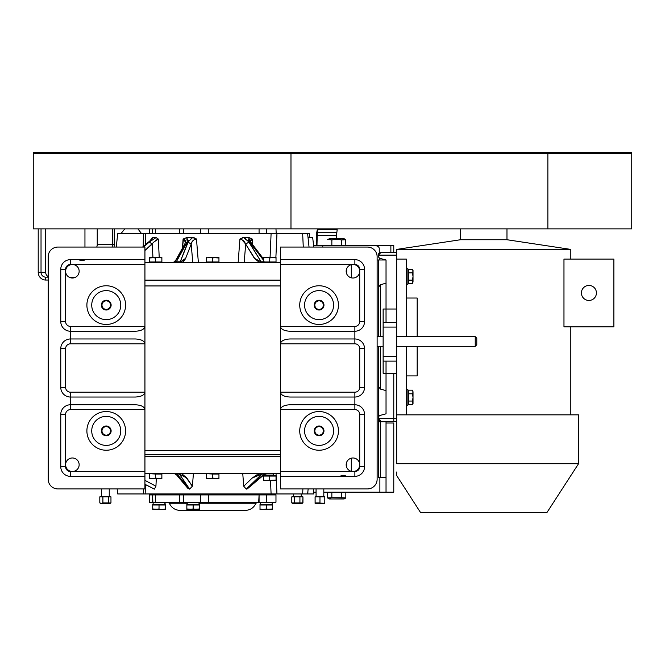 <?xml version="1.0" encoding="UTF-8"?>
<svg xmlns="http://www.w3.org/2000/svg" width="665" height="665" viewBox="0 0 665 665"><rect width="100%" height="100%" fill="white"/><g stroke="black" fill="none" stroke-linecap="round" stroke-linejoin="round"><path stroke-width="1" d="M367.454 247.064A9.676 9.676 0 0 1 377.13 256.74L377.13 479.265A9.676 9.676 0 0 1 367.454 488.933L280.389 488.933L280.389 392.192C280.996 395.11 284.179 396.722 289.94 397.03L354.877 397.03A9.676 9.676 0 0 0 364.553 387.354L364.553 348.651A9.676 9.676 0 0 0 354.877 338.975L354.877 326.399A4.838 4.838 0 0 0 359.715 321.561L364.553 321.561A9.676 9.676 0 0 1 354.877 331.237L289.94 331.237L354.877 331.237L354.877 343.813L280.389 343.813L280.389 326.399C280.996 329.316 284.179 330.929 289.94 331.237C284.179 330.929 280.996 329.316 280.389 326.399L354.877 326.399L354.877 331.237A9.676 9.676 0 0 0 364.553 321.561L364.553 269.317A9.676 9.676 0 0 0 354.877 259.641A9.676 9.676 0 0 1 364.553 269.317A9.676 9.676 0 0 0 354.877 259.641L354.877 264.479L280.389 264.479L352.949 264.479A6.775 6.775 0 0 0 346.174 271.254A6.775 6.775 0 0 0 352.949 278.028A6.775 6.775 0 0 0 359.715 271.254L359.715 321.561A4.838 4.838 0 0 1 354.877 326.399L280.389 326.399L280.389 247.064L367.454 247.064A9.676 9.676 0 0 1 377.13 256.74L377.13 479.265A9.676 9.676 0 0 1 367.454 488.933L280.389 488.933L280.389 476.356L354.877 476.356A9.676 9.676 0 0 0 364.553 466.689A9.676 9.676 0 0 1 354.877 476.356A9.676 9.676 0 0 0 364.553 466.689A9.676 9.676 0 0 1 354.877 476.356L354.877 471.518A4.838 4.838 0 0 0 359.715 466.689L364.553 466.689L364.553 414.445A9.676 9.676 0 0 0 354.877 404.769L289.94 404.769C284.179 405.076 280.996 406.689 280.389 409.607L280.389 247.064L362.625 247.064M153.233 262.725L153.191 261.968L153.233 262.725M155.527 240.422L158.32 239.043L156.076 237.571L149.317 242.018L152.243 244.113L152.942 257.422L152.243 244.113L144.937 250.506L153.715 242.226M315.775 245.476L322.749 245.476L322.749 247.064L322.749 245.476L393.771 245.476L393.771 252.251L393.771 245.476L390.87 245.476L390.87 252.251L390.87 245.476L393.771 245.476L393.771 252.251L381.136 252.251L396.673 252.251L396.673 327.097L396.673 322.425L383.131 322.425L396.673 322.425L396.673 309.017L383.131 309.017L383.131 327.097L396.673 327.097L396.673 361.12L386.033 361.12L386.033 373.248L383.131 373.248L383.131 361.12L386.033 361.12L386.033 413.821L380.447 415.317A2.901 2.901 0 0 0 378.294 418.119A2.901 2.901 0 0 1 380.447 415.317L386.033 413.821L380.447 415.317L386.033 413.821L386.033 373.248L393.771 373.248L393.771 418.717L396.673 418.717L396.673 421.618L393.771 421.618L396.673 421.618L396.673 418.717L393.771 418.717L393.771 421.618M380.447 258.494L386.033 259.99L377.13 259.99L386.033 259.99L386.033 309.017L386.033 259.99L380.447 258.494A2.901 2.901 0 0 1 378.294 255.693A2.901 2.901 0 0 0 380.447 258.494L386.033 259.99L379.266 259.99L379.266 257.854M378.294 259.99L378.294 336.648L378.294 259.99M386.033 373.248L383.131 373.248L386.033 373.273L386.033 390.596L380.447 389.1L380.447 346.324L380.447 389.1L378.294 386.299L378.294 346.324L378.294 417.753A3.001 3.001 0 0 1 378.684 416.672A3.001 3.001 0 0 0 378.294 418.659A3.001 3.001 0 0 1 378.684 416.672M184.438 493.954L183.474 494.918L183.474 502.175L183.956 502.657L208.286 502.175L208.32 502.657L199.982 502.657L200.34 502.175L152.883 502.657L152.559 502.175L179.434 502.175L179.434 494.918L155.585 494.918L179.434 494.918L179.999 493.954M314.828 305.119A4.256 4.256 0 0 1 321.212 301.428A4.256 4.256 0 0 1 321.212 308.801A4.256 4.256 0 0 1 314.828 305.119A4.256 4.256 0 0 0 321.212 308.801A4.256 4.256 0 0 0 321.212 301.428A4.256 4.256 0 0 0 314.828 305.119M72.377 471.518A6.775 6.775 0 0 0 79.152 464.752A6.775 6.775 0 0 0 72.377 457.977A6.775 6.775 0 0 0 65.602 464.752A6.775 6.775 0 0 0 72.377 471.518L144.937 471.518L144.937 409.607L70.44 409.607L144.937 409.607C144.33 406.689 141.146 405.076 135.386 404.769L70.44 404.769L70.44 409.607A4.838 4.838 0 0 0 65.602 414.445L60.764 414.445L65.602 414.445L65.602 466.689L60.764 466.689A9.676 9.676 0 0 0 70.44 476.356L70.44 471.518L72.377 471.518A6.775 6.775 0 0 1 65.602 464.752A6.775 6.775 0 0 1 72.377 457.977A6.775 6.775 0 0 1 79.152 464.752A6.775 6.775 0 0 1 72.377 471.518A6.775 6.775 0 0 0 78.246 461.36A6.775 6.775 0 0 0 66.517 461.36A6.775 6.775 0 0 0 72.377 471.518L144.937 471.518L144.937 488.933L57.863 488.933A9.676 9.676 0 0 1 48.188 479.265L48.188 256.74A9.676 9.676 0 0 1 57.863 247.064L144.937 247.064L144.937 259.641L70.44 259.641A9.676 9.676 0 0 0 60.764 269.317A9.676 9.676 0 0 1 70.44 259.641L70.44 264.479A4.838 4.838 0 0 0 65.602 269.317L60.764 269.317L60.764 321.561L65.602 321.561L65.602 271.254A6.775 6.775 0 0 0 72.377 278.028A6.775 6.775 0 0 0 79.152 271.254A6.775 6.775 0 0 0 72.377 264.479L144.937 264.479L144.937 326.399L70.44 326.399A4.838 4.838 0 0 1 65.602 321.561A4.838 4.838 0 0 0 70.44 326.399L70.44 331.237A9.676 9.676 0 0 1 60.764 321.561A9.676 9.676 0 0 0 70.44 331.237L70.44 326.399L144.937 326.399C144.33 329.316 141.146 330.929 135.386 331.237C141.146 330.929 144.33 329.316 144.937 326.399L144.937 392.192L70.44 392.192A4.838 4.838 0 0 1 65.602 387.354L65.602 348.651A4.838 4.838 0 0 1 70.44 343.813L144.937 343.813L144.937 392.192C144.33 395.11 141.146 396.722 135.386 397.03C141.146 396.722 144.33 395.11 144.937 392.192L144.937 409.607C144.33 406.689 141.146 405.076 135.386 404.769L70.44 404.769L70.44 397.03A9.676 9.676 0 0 1 60.764 387.354L65.602 387.354A4.838 4.838 0 0 0 70.44 392.192L70.44 397.03L135.386 397.03L70.44 397.03L70.44 392.192L144.937 392.192L144.937 488.933L57.863 488.933A9.676 9.676 0 0 1 48.188 479.265L48.188 256.74A9.676 9.676 0 0 1 57.863 247.064L144.937 247.064L144.937 343.813L70.44 343.813A4.838 4.838 0 0 0 65.602 348.651L60.764 348.651L60.764 387.354A9.676 9.676 0 0 0 70.44 397.03A9.676 9.676 0 0 1 60.764 387.354L65.602 387.354L65.602 348.651L60.764 348.651A9.676 9.676 0 0 1 70.44 338.975A9.676 9.676 0 0 0 60.764 348.651L60.764 387.354M165.311 508.983L162.169 509.548L165.311 509.548L165.311 505.001L165.311 509.548L165.311 508.983L165.311 509.548L165.311 508.983L165.311 509.548L165.311 508.983L162.169 509.548L152.734 508.983L152.734 509.548L165.311 509.548M386.033 492.183L386.033 421.56L381.195 421.56L378.294 418.659A2.901 2.901 0 0 0 378.327 419.125A2.901 2.901 0 0 1 378.294 418.659L378.294 421.751L386.033 421.751L378.294 421.751L378.294 477.67L378.294 418.659L381.195 421.56A2.901 2.901 0 0 1 381.045 421.552A2.901 2.901 0 0 0 381.195 421.56L393.771 421.56L381.195 421.56L386.033 421.56L386.033 492.183L393.771 492.183L393.771 423.007L386.033 423.007L393.771 423.007L393.771 492.183L323.813 492.183L386.033 492.183M38.213 228.868L38.213 272.309L41.031 272.309L38.213 272.309A7.739 7.514 -90 0 0 45.727 280.048L45.727 277.147L48.188 277.147L45.727 277.147A4.838 4.697 90 0 1 41.031 272.309L45.686 272.309A4.838 4.697 -90 0 0 48.188 276.59A4.838 4.697 -90 0 1 45.686 272.309L45.686 228.868L45.686 272.309L41.031 272.309L41.031 228.868L41.031 272.309A4.838 4.697 90 0 0 45.727 277.147L45.727 280.048L48.188 280.048L45.727 280.048A7.739 7.514 90 0 1 38.213 272.309L38.213 228.868M272.101 502.482L272.592 504.419L260.015 504.419L260.015 508.983L263.157 509.548L260.015 509.548L260.015 505.001L266.299 505.001L266.299 508.983L263.157 509.548L272.592 509.548L272.592 508.983L263.157 509.548L266.299 508.983L269.441 509.548L266.299 508.983L266.299 505.001L272.592 505.001L272.592 509.548L272.592 504.419L260.397 504.419L260.397 502.657M280.389 456.223L144.937 456.223L280.389 456.223M144.937 473.638L280.389 473.638L144.937 473.638M319.084 300.231A4.888 4.888 0 0 1 323.315 307.562A4.888 4.888 0 0 1 314.853 307.562A4.888 4.888 0 0 1 319.084 300.231A4.888 4.888 0 0 1 323.315 307.562A4.888 4.888 0 0 1 314.853 307.562A4.888 4.888 0 0 1 319.084 300.231M412.466 401.062L413.023 402.882L413.023 397.429L412.466 401.062L413.023 397.429L413.023 403.722L412.466 401.062L408.476 401.062L412.466 401.062M183.474 228.868L183.474 233.698L183.474 228.868M179.434 233.698L179.434 228.868L179.434 233.698M345.833 492.183L345.833 497.952L341.527 497.719L341.527 492.183L341.527 497.719L331.852 497.719L331.852 492.183L331.852 497.719L345.833 497.952L345.833 492.183M413.023 271.054L412.466 269.234L408.476 269.234L408.476 272.866L412.466 272.866L413.023 271.054L412.466 272.866L413.023 276.499L413.023 270.206L413.023 271.054L412.466 269.234L413.023 271.054L413.023 276.499L412.466 272.866L408.476 272.866L408.476 280.131L412.466 280.131L413.023 281.943L413.023 276.499L412.466 280.131L408.476 280.131L408.476 283.756L412.466 283.756L413.023 281.943L412.466 280.131L413.023 276.499L412.608 283.498M152.559 233.698L152.559 228.868L152.559 233.698M206.374 261.968L206.374 257.978L206.374 261.968L212.659 261.968L212.659 257.978L209.517 257.422L218.951 257.422L218.951 257.978L218.951 257.422L218.951 257.978L218.951 257.422L218.951 257.978L218.951 257.422L215.809 257.422L218.951 257.978L218.951 257.422L218.951 261.968L218.951 257.422L218.951 257.978L209.517 257.422L212.659 257.978L215.809 257.422L212.659 257.978L212.659 261.968L218.951 261.968M144.937 484.278L154.43 489.116L155.934 486.215L144.937 480.354L155.934 486.215L154.43 489.116L144.937 484.361M408.476 391.145L407.894 391.145L407.894 403.722L408.476 403.722M346.689 467.345L346.689 462.15L346.689 467.345M161.869 473.455L161.869 478.584L158.727 478.584L161.869 478.027L161.869 474.037L155.577 474.037L155.577 478.027L158.727 478.584L149.292 478.584L149.292 474.037L149.292 478.584L149.292 478.027L152.435 478.584L161.869 478.584L152.435 478.584L149.292 478.027M164.829 502.482L165.311 504.419L152.734 504.419L152.734 508.983L155.876 509.548L159.026 508.983L152.734 509.548L152.734 505.001L159.026 505.001L159.026 508.983L159.026 505.001L165.311 505.001L165.311 504.419L153.125 504.419L153.125 502.657M186.848 509.548L186.848 505.001L186.848 509.548L186.848 508.983L196.283 509.548L193.141 508.983L186.848 509.548L189.999 509.548L186.848 508.983M266.599 261.968L269.741 261.968L269.741 257.978L266.599 257.422L263.456 257.978L263.456 261.968L266.599 261.968M547.869 153.407L631.75 153.407L547.869 153.407L547.869 152.435L547.869 228.868L547.869 153.407L290.979 153.407L290.979 152.435L631.75 152.435L631.75 228.868L290.979 228.868L290.979 153.407L547.869 153.407L33.25 153.407L290.979 153.407L290.979 152.435L547.869 152.435L33.25 152.435L33.25 228.868L547.869 228.868M324.794 502.915L324.794 496.855L324.794 502.915L323.498 503.247L324.794 502.915M272.891 261.968L276.033 261.968L276.033 257.978L272.891 257.422L269.741 257.978L269.741 261.968L272.891 261.968M106.242 310.006A4.888 4.888 0 0 1 102.003 302.675A4.888 4.888 0 0 1 110.473 302.675A4.888 4.888 0 0 1 106.242 310.006A4.888 4.888 0 0 1 102.003 302.675A4.888 4.888 0 0 1 110.473 302.675A4.888 4.888 0 0 1 106.242 310.006M319.084 285.767A19.352 19.352 0 0 1 338.435 305.119A19.352 19.352 0 0 1 319.084 324.462A19.352 19.352 0 0 1 299.732 305.119A19.352 19.352 0 0 1 319.084 285.767A19.352 19.352 0 0 0 299.732 305.119A19.352 19.352 0 0 0 319.084 324.462A19.352 19.352 0 0 0 338.435 305.119A19.352 19.352 0 0 0 319.084 285.767M319.084 290.605A14.514 14.514 0 0 0 304.57 305.119A14.514 14.514 0 0 0 319.084 319.632A14.514 14.514 0 0 0 333.597 305.119A14.514 14.514 0 0 0 319.084 290.605A14.514 14.514 0 0 0 304.57 305.119A14.514 14.514 0 0 0 319.084 319.632A14.514 14.514 0 0 0 333.597 305.119A14.514 14.514 0 0 0 319.084 290.605M314.828 430.887A4.256 4.256 0 0 0 321.212 434.577A4.256 4.256 0 0 0 321.212 427.204A4.256 4.256 0 0 0 314.828 430.887M280.389 262.725L144.937 262.725L280.389 262.725M263.456 261.968L263.456 257.978L266.599 257.422L263.456 257.422L263.456 257.978L263.456 257.422L276.033 257.422L266.599 257.422L269.741 257.978L272.891 257.422M412.998 391.61L413.023 397.429L413.023 391.984L412.466 390.172L408.476 390.172L412.466 390.172M291.794 502.915L291.794 496.855L291.794 502.915L294.346 502.915L291.794 502.915L293.016 503.629L301.727 503.629L302.949 502.915L294.346 502.915L294.346 496.855L291.794 496.855M243.29 510.396L180.074 510.396L243.29 510.396M243.365 510.396L245.235 510.396M460.529 228.868L460.529 239.732L506.971 239.732L460.529 239.732L396.673 249.408L570.819 249.408L396.673 249.408L396.673 252.251L380.995 252.259M106.242 445.4A14.514 14.514 0 0 0 120.756 430.887A14.514 14.514 0 0 0 106.242 416.373A14.514 14.514 0 0 0 91.728 430.887A14.514 14.514 0 0 0 106.242 445.4A14.514 14.514 0 0 0 120.756 430.887A14.514 14.514 0 0 0 106.242 416.373A14.514 14.514 0 0 0 91.728 430.887A14.514 14.514 0 0 0 106.242 445.4M106.242 435.775A4.888 4.888 0 0 1 102.003 428.443A4.888 4.888 0 0 1 110.473 428.443A4.888 4.888 0 0 1 106.242 435.775A4.888 4.888 0 0 1 102.003 428.443A4.888 4.888 0 0 1 110.473 428.443A4.888 4.888 0 0 1 106.242 435.775M69.035 277.147L75.719 277.147L69.035 277.147M153.698 488.733L154.114 489.033M151.603 239.483L142.543 247.064M208.361 493.954L208.286 502.175L259.076 502.175L259.076 494.918L266.623 494.918L266.623 502.175L259.076 502.175L266.623 502.175L266.607 502.657L258.677 502.657L259.076 502.175L208.286 502.175L208.32 502.657L258.677 502.657L259.076 494.918L258.286 493.954L259.076 494.918L208.286 494.918L275.975 494.918L266.623 494.918L266.623 502.175L275.975 502.175L266.623 502.175L266.607 502.657L275.493 502.657L275.975 502.175L275.975 494.918L275.011 493.954M413.023 397.429L412.466 393.805L408.476 393.805L408.476 404.694L412.466 404.694L408.476 404.694M581.418 292.941A7.498 7.498 0 0 0 592.673 299.441A7.498 7.498 0 0 0 592.673 286.449A7.498 7.498 0 0 0 581.418 292.941A7.498 7.498 0 0 0 592.673 299.441A7.498 7.498 0 0 0 592.673 286.449A7.498 7.498 0 0 0 581.418 292.941M396.673 475.55L420.571 512.565L546.921 512.565L578.558 463.705L562.956 463.705L578.558 463.705L578.558 414.844L396.673 414.844L406.348 414.844L406.348 346.324L406.348 414.844L570.819 414.844L570.819 326.806M191.129 238.369L192.65 237.571L186.732 237.571L183.099 239.051L182.434 248.17L183.432 239.051M183.698 239.076L184.662 239.483M185.41 240.605L185.577 242.218M266.623 228.868L266.623 233.698L266.623 228.868M259.076 233.698L259.076 228.868L259.076 233.698M307.621 233.698L309.042 247.064L307.621 233.698L308.103 233.698L276.956 233.698L275.859 257.929L276.956 233.698L309.375 233.698L309.375 237.571M280.389 343.813C280.996 340.896 284.179 339.283 289.94 338.975C284.179 339.283 280.996 340.896 280.389 343.813L354.877 343.813A4.838 4.838 0 0 1 359.715 348.651L364.553 348.651L359.715 348.651L359.715 387.354L359.715 348.651A4.838 4.838 0 0 0 354.877 343.813L354.877 338.975L289.94 338.975L354.877 338.975A9.676 9.676 0 0 1 364.553 348.651L364.553 387.354A9.676 9.676 0 0 1 354.877 397.03L354.877 409.607L280.389 409.607C280.996 406.689 284.179 405.076 289.94 404.769L354.877 404.769L354.877 397.03A9.676 9.676 0 0 0 364.553 387.354L359.715 387.354A4.838 4.838 0 0 1 354.877 392.192L280.389 392.192L280.389 343.813M152.701 478.584L156.233 478.226M185.294 242.983L185.577 242.201L183.099 239.051L186.732 237.571L187.264 242.002L176.308 261.802L180.248 261.802L188.868 240.348M313.714 493.954L307.621 493.954L308.153 488.933L307.621 493.954L313.714 493.954L313.922 492.183L313.714 493.954M272.442 502.657L179.716 502.657L179.434 502.175L200.34 502.175L200.34 494.918L183.474 494.918L183.474 502.175L179.434 502.175L179.434 494.918L200.34 494.918L199.625 493.954M218.951 473.455L218.951 478.584L218.951 478.027L218.951 478.584L218.951 478.027L218.951 478.584L218.951 478.027L218.951 478.584L218.951 478.027L218.951 478.584L218.951 478.027L215.809 478.584L206.374 478.584L206.374 478.027L206.374 478.584L206.374 478.027L206.374 478.584L215.809 478.584L212.659 478.027L209.517 478.584L206.374 478.027L206.374 478.584L206.374 474.037L206.374 478.584L206.374 478.027L209.517 478.584L212.659 478.027L212.659 474.037L206.374 473.638M161.869 257.978L161.869 261.968L161.869 257.422L161.869 257.978L158.727 257.422L149.292 257.978L149.292 261.968L155.577 261.968L155.577 257.978L149.292 257.422L149.292 257.978L152.435 257.422L161.196 257.779M208.286 228.868L208.286 233.698L208.286 228.868M336.523 232.742L336.216 235.643L316.972 235.643L317.28 232.742L316.972 245.476L316.972 235.643L336.216 235.643L336.216 238.71L336.523 232.742M378.601 477.67L386.033 477.67L380.447 477.67L380.447 421.751L380.447 477.67M379.881 477.67L379.881 492.183L379.881 477.67M198.943 502.482L199.425 504.419L186.848 504.419L186.848 505.001L193.141 505.001L193.141 508.983L193.141 505.001L199.425 505.001L199.425 509.548L199.425 508.983L199.425 509.548L199.425 508.983L199.425 509.548L199.425 508.983L199.425 509.548L199.425 508.983L199.425 509.548L199.425 508.983L189.999 509.548L193.141 508.983L199.425 509.548L196.283 509.548L199.425 508.983L199.425 504.419L187.239 504.419L187.239 502.657L172.626 502.657M151.529 239.151L151.179 239.699L151.437 238.619M151.745 238.203L152.917 237.571L156.076 237.571L158.32 239.043L159.226 257.422L158.32 239.043L153.873 242.052M159.45 261.968L159.492 262.725L159.45 261.968M187.854 240.281L186.732 237.571L192.65 237.571L196.483 239.051L198.386 262.725L196.483 239.051C193.482 239.591 191.72 241.27 191.188 244.097L187.896 242.002L192.65 237.571L194.438 237.879M240.78 238.411L239.924 239.051L238.137 262.725L239.924 239.051L243.523 237.571L248.968 237.571L252.259 239.051L252.634 244.637L252.259 239.051L250.422 241.362L250.447 240.58M269.857 262.725L269.89 261.968L269.857 262.725M270.081 257.422L271.087 233.698L143.407 233.698L276.956 233.698L271.087 233.698L270.081 257.422M195.618 238.436L196.483 239.051L194.97 239.284M275.667 261.968L275.634 262.725L275.667 261.968M101.986 430.887A4.256 4.256 0 0 0 108.37 434.577A4.256 4.256 0 0 0 108.37 427.204A4.256 4.256 0 0 0 101.986 430.887M264.105 474.062L261.852 474.062L246.707 488.733L264.105 474.062L264.005 474.777L264.105 474.062L246.707 488.733L264.105 474.062L261.852 474.062L246.283 489.116L261.852 474.062L252.168 478.052L243.739 486.215L246.283 489.116L243.739 486.215L242.758 473.638L243.739 486.215L252.168 478.052L259.882 473.638L262.825 473.638L252.168 478.052L257.089 474.685M269.741 480.055L266.599 480.62L276.033 480.055L276.033 476.074L269.741 476.074L269.741 480.055L269.741 476.074L263.456 476.074L263.456 480.62L266.599 480.62L263.456 480.055L266.599 480.62L263.456 480.62L263.456 475.492L276.033 475.492L276.033 480.62L266.599 480.62L269.741 480.055M562.956 463.705L396.673 463.705C396.673 479.274 396.673 479.274 396.673 463.705C396.673 479.274 396.673 479.274 396.673 463.705L396.673 421.618L396.673 463.705L562.956 463.705M396.673 475.392L396.673 474.802M396.673 473.987L396.673 472.034M307.928 491.053L307.795 493.954L307.928 491.053M386.033 290.946L386.033 322.425M315.085 496.855L315.102 503.347L315.119 496.855L315.102 503.347L324.778 503.347M145.419 484.61L145.169 493.954L276.956 493.954L276.041 473.638L276.956 493.954L302.658 493.954L302.891 488.933L302.658 493.954L307.621 493.954L271.087 493.954L270.53 480.62L271.087 493.954L146.583 493.954M412.657 393.439L413.023 391.984M106.242 285.767A19.352 19.352 0 0 1 125.585 305.119A19.352 19.352 0 0 1 106.242 324.462A19.352 19.352 0 0 1 86.891 305.119A19.352 19.352 0 0 1 106.242 285.767A19.352 19.352 0 0 0 86.891 305.119A19.352 19.352 0 0 0 106.242 324.462A19.352 19.352 0 0 0 125.585 305.119A19.352 19.352 0 0 0 106.242 285.767M106.242 319.632A14.514 14.514 0 0 0 120.756 305.119A14.514 14.514 0 0 0 106.242 290.605A14.514 14.514 0 0 0 91.728 305.119A14.514 14.514 0 0 0 106.242 319.632A14.514 14.514 0 0 0 120.756 305.119A14.514 14.514 0 0 0 106.242 290.605A14.514 14.514 0 0 0 91.728 305.119A14.514 14.514 0 0 0 106.242 319.632A14.514 14.514 0 0 0 120.756 305.119A14.514 14.514 0 0 0 106.242 290.605M393.771 418.717L393.771 373.248L396.673 373.248L396.673 418.717L396.673 361.12L396.673 373.248L393.771 373.248L393.771 382.857M293.714 503.629L298.286 503.629L293.714 503.629M218.951 257.422L218.951 257.978M378.343 419.216A2.901 2.901 0 0 0 378.975 420.529A2.901 2.901 0 0 1 378.343 419.216M379.175 420.737A2.901 2.901 0 0 0 380.048 421.327A2.901 2.901 0 0 1 379.175 420.737M149.002 493.954L149.509 493.954M149.8 493.954L150.315 493.954L149.351 494.918L152.559 494.918L149.351 494.918L149.351 502.175L152.559 502.175L149.351 502.175L149.833 502.657L152.883 502.657L152.559 494.918L155.585 494.918L152.559 494.918L153.208 493.954L152.559 494.918L152.559 502.175L179.434 502.175L152.559 502.175M299.923 502.915L302.949 502.915L302.949 496.855L299.923 496.855L299.923 502.915L299.923 496.855L294.346 496.855L294.346 502.915L299.923 502.915M263.456 258.826L251.071 242.592L249.624 242.002L248.968 237.571L252.259 239.051M248.652 240.323L248.968 237.571L242.16 237.771M273.614 473.638L273.614 475.101L265.875 475.101L265.875 473.638M383.131 327.097L383.131 356.457L383.131 327.097L396.673 327.097L396.673 356.457L383.131 356.457L383.131 361.12L383.131 356.457L396.673 356.457L396.673 361.12L383.131 361.12L383.131 373.248L383.131 361.12M313.564 247.064L313.564 245.476L374.146 245.476C377.23 245.659 378.934 246.632 379.266 248.378L379.266 252.991M322.359 503.347L321.752 503.322M321.361 503.272L320.663 503.139M240.289 239.051L241.977 239.541M243.556 240.713L244.944 242.517M260.738 262.725L262.484 262.725L261.112 261.802L249.043 242.002L245.684 244.097L244.171 262.725L245.684 244.097L254.371 258.311L259.699 262.725L254.371 258.311L261.112 261.802L256.707 259.973M151.354 239.051L148.985 242.018L152.917 237.571L156.076 237.571L149.317 242.018L143.557 247.064L149.317 242.018L152.243 244.113M345.684 498.035L344.096 498.958L329.291 498.958L327.546 497.952L331.852 497.719L327.546 497.952L327.546 492.183L327.704 498.035M346.689 273.855L346.689 268.66L346.689 273.855M293.498 493.954L293.498 496.464L301.245 496.464L301.245 493.954M122.252 233.698L131.628 233.698L122.252 233.698M406.348 375.908L417.171 375.908L406.348 375.908M417.171 298.028L417.171 336.648L417.171 298.028L406.348 298.028M417.171 346.324L417.171 375.908L417.171 346.324M406.348 259.084L406.348 336.648L406.348 259.084L396.673 259.084M271.927 233.698L272.384 233.698M273.39 233.698L274.82 233.698M275.534 233.698L276.224 233.698L275.975 228.868M274.579 493.954L272.692 493.954M271.087 493.954L271.702 493.954M266.59 493.954L266.623 494.918L266.59 493.954M70.44 338.975L70.44 331.237L70.44 338.975L135.386 338.975C141.146 339.283 144.33 340.896 144.937 343.813C144.33 340.896 141.146 339.283 135.386 338.975L70.44 338.975L70.44 343.813L70.44 338.975A9.676 9.676 0 0 0 60.764 348.651M180.049 478.052C177.422 476.439 176.4 475.109 176.981 474.062L179.417 474.062L189.616 489.116L192.368 486.215L186.848 478.052L179.417 474.062L186.848 478.052L185.045 476.107L192.368 486.215L193.424 473.638L192.368 486.215L189.616 489.116L187.688 488.16L176.923 475.359L176.981 474.062L189.326 488.733L179.417 474.062L176.275 473.638L189.326 488.733L187.289 487.553M315.119 502.915L319.973 502.915L319.973 496.855L315.119 496.855L315.119 502.915L323.498 503.247L315.119 502.915M110.964 502.915L110.964 496.855L110.964 502.915L101.354 503.347L99.808 502.915L99.808 496.855L99.808 502.915L101.03 503.629L109.742 503.629L110.789 503.023M272.185 502.657L272.16 503.447M149.292 257.978L149.292 261.968M254.861 258.693L245.684 244.097L249.043 242.002L243.523 237.571L245.435 238.552M174.139 262.185L173.058 262.725L175.277 262.725L176.308 261.802L175.577 261.561M175.46 261.121L175.901 259.99M175.743 260.256L173.141 262.725M319.084 411.535A19.352 19.352 0 0 1 338.435 430.887A19.352 19.352 0 0 1 319.084 450.238A19.352 19.352 0 0 1 299.732 430.887A19.352 19.352 0 0 1 319.084 411.535A19.352 19.352 0 0 0 299.732 430.887A19.352 19.352 0 0 0 319.084 450.238A19.352 19.352 0 0 0 338.435 430.887A19.352 19.352 0 0 0 319.084 411.535M319.084 416.373A14.514 14.514 0 0 0 304.57 430.887A14.514 14.514 0 0 0 319.084 445.4A14.514 14.514 0 0 0 333.597 430.887A14.514 14.514 0 0 0 319.084 416.373A14.514 14.514 0 0 0 304.57 430.887A14.514 14.514 0 0 0 319.084 445.4A14.514 14.514 0 0 0 333.597 430.887A14.514 14.514 0 0 0 319.084 416.373M408.476 270.206L407.894 270.206L407.894 282.783L408.476 282.783M200.34 233.698L200.34 228.868L200.34 233.698M364.553 414.445L364.553 466.689L359.715 466.689L359.715 464.752A6.775 6.775 0 0 1 352.949 471.518A6.775 6.775 0 0 1 346.174 464.752A6.775 6.775 0 0 1 352.949 457.977A6.775 6.775 0 0 0 347.08 468.135A6.775 6.775 0 0 0 358.809 468.135A6.775 6.775 0 0 0 352.949 457.977A6.775 6.775 0 0 1 359.715 464.752A6.775 6.775 0 0 0 352.949 457.977A6.775 6.775 0 0 0 346.174 464.752A6.775 6.775 0 0 0 352.949 471.518L354.877 471.518L354.877 476.356L280.389 476.356L280.389 471.518L352.949 471.518L280.389 471.518L280.389 409.607L354.877 409.607A4.838 4.838 0 0 1 359.715 414.445L359.715 464.752L359.715 414.445L364.553 414.445L359.715 414.445A4.838 4.838 0 0 0 354.877 409.607L354.877 404.769A9.676 9.676 0 0 1 364.553 414.445A9.676 9.676 0 0 0 354.877 404.769M280.389 285.942L144.937 285.942L280.389 285.942M144.937 450.413L280.389 450.413L144.937 450.413M386.033 309.017L396.673 309.017L396.673 255.152L378.294 255.152L378.294 255.693M248.768 486.215L248.677 486.788M247.255 488.85L246.491 489.099M187.206 487.37L186.998 486.738M186.973 486.639L186.915 486.215M156.3 478.584L155.934 486.215L156.3 478.584M563.97 259.084L613.87 259.084L563.97 259.084L563.97 326.806L613.87 326.806L613.87 259.084L613.87 326.806L563.97 326.806L563.97 259.084M336.831 232.742L317.587 232.742L317.895 228.868L317.895 229.832L337.138 229.832L336.831 232.742L337.138 229.832L317.895 229.832L317.28 232.742M337.138 228.868L337.138 229.832L337.138 228.868M354.877 259.641L280.389 259.641L354.877 259.641A9.676 9.676 0 0 1 364.553 269.317L359.715 269.317A4.838 4.838 0 0 0 354.877 264.479L354.877 259.641M330.347 498.442L329.923 498.526M396.673 346.324L475.234 346.324L476.78 344.769L476.78 338.194L475.234 336.648L475.234 346.324L475.234 336.648L396.673 336.648M303.273 247.064L302.658 233.698L303.273 247.064M346.448 476.356L346.448 476.356C344.279 475.026 342.134 475.026 340.023 476.356L340.023 476.356C342.134 475.026 344.279 475.026 346.448 476.356L346.448 476.356M113.989 247.064A7.739 4.755 -90 0 0 114.289 244.346L114.289 228.868L114.289 244.346L97.24 244.346A4.838 2.976 90 0 1 96.724 247.064A4.838 2.976 90 0 0 97.24 244.346L97.24 228.868L97.24 244.346L112.51 244.346L112.51 228.868L112.51 244.346A4.838 2.976 -90 0 1 111.994 247.064M254.196 502.657L199.026 502.657L198.993 503.447M275.401 257.787L276.033 257.978L276.033 257.422L276.033 261.968M99.808 502.915L101.354 503.347L102.9 502.915L102.9 496.855L99.808 496.855M302.949 496.855L302.75 503.031M308.036 237.571L312.675 237.571L313.606 245.476L312.675 237.571L308.036 237.571M102.9 502.915L108.47 502.915L108.47 496.855L102.9 496.855L102.9 502.915L110.29 503.247M319.084 425.999A4.888 4.888 0 0 1 323.315 433.331A4.888 4.888 0 0 1 314.853 433.331A4.888 4.888 0 0 1 319.084 425.999A4.888 4.888 0 0 1 323.315 433.331A4.888 4.888 0 0 1 314.853 433.331A4.888 4.888 0 0 1 319.084 425.999M359.715 271.254A6.775 6.775 0 0 1 352.949 278.028A6.775 6.775 0 0 1 346.174 271.254A6.775 6.775 0 0 1 352.949 264.479A6.775 6.775 0 0 0 347.08 274.637A6.775 6.775 0 0 0 358.809 274.637A6.775 6.775 0 0 0 352.949 264.479A6.775 6.775 0 0 1 359.715 271.254L359.715 269.317L364.553 269.317L364.553 321.561L359.715 321.561L359.715 271.254M175.277 262.725L176.308 261.802L180.248 261.802L179.326 262.725L185.676 258.311L191.188 244.097L187.896 242.002L180.248 261.802L184.263 259.774M393.771 418.659L378.294 418.659L393.771 418.659M354.877 331.237A9.676 9.676 0 0 0 364.553 321.561M396.673 472L396.673 473.605M263.456 257.978L263.456 257.422M241.595 239.358L245.684 244.097M316.673 245.476L316.673 232.742L317.513 228.868L316.673 232.742L316.673 245.476M34.214 153.407L290.979 153.407L290.979 228.868L34.214 228.868M149.292 257.422L158.727 257.422L154.928 257.779L155.577 257.978L155.577 261.968L161.869 261.968M158.727 257.422L158.071 257.446M145.361 233.698L144.554 233.698L145.361 233.698M144.047 233.698L117.697 233.698L144.047 233.698M336.69 498.958C312.068 498.958 361.311 498.958 336.69 498.958C361.311 498.958 312.068 498.958 336.69 498.958M176.674 475.034L174.637 473.721M60.764 321.561L60.764 269.317A9.676 9.676 0 0 1 70.44 259.641A9.676 9.676 0 0 0 60.764 269.317L65.602 269.317L65.602 321.561L60.764 321.561A9.676 9.676 0 0 0 70.44 331.237L135.386 331.237L70.44 331.237M70.44 476.356L144.937 476.356L70.44 476.356A9.676 9.676 0 0 1 60.764 466.689L65.602 466.689A4.838 4.838 0 0 0 70.44 471.518L70.44 476.356A9.676 9.676 0 0 1 60.764 466.689A9.676 9.676 0 0 0 70.44 476.356M106.242 411.535A19.352 19.352 0 0 1 125.585 430.887A19.352 19.352 0 0 1 106.242 450.238A19.352 19.352 0 0 1 86.891 430.887A19.352 19.352 0 0 1 106.242 411.535A19.352 19.352 0 0 0 86.891 430.887A19.352 19.352 0 0 0 106.242 450.238A19.352 19.352 0 0 0 125.585 430.887A19.352 19.352 0 0 0 106.242 411.535M218.951 478.584L215.809 478.584L218.951 478.584L218.951 474.037L212.659 474.037L212.659 478.027L215.809 478.584L218.951 478.027M251.262 244.097L262.101 258.311M266.499 262.16L268.095 262.725L266.216 262.725L264.745 261.802L266.216 262.725M101.753 503.629L107.788 503.629M143.208 246.524L143.407 233.698L143.208 246.524M354.877 397.03L289.94 397.03C284.179 396.722 280.996 395.11 280.389 392.192L354.877 392.192L354.877 397.03L354.877 392.192A4.838 4.838 0 0 0 359.715 387.354L364.553 387.354M330.347 239.225L329.882 239.134M328.053 239.45L331.852 239.94L336.69 239.184L341.527 239.94L345.833 239.708L341.527 239.94L341.527 245.476L341.527 239.94L336.69 239.184L331.852 239.94L331.852 245.476M345.684 239.624L345.833 245.476L345.833 239.708L344.096 238.71L329.291 238.71L327.546 239.708M324.794 496.855L319.973 496.855L319.973 502.915M536.522 512.565L430.97 512.565M146.508 493.954L117.697 493.954L143.407 493.954L143.332 488.933L143.407 493.954L145.419 493.954M143.931 493.954L144.438 493.954L143.931 493.954M144.937 259.641L144.937 264.479L70.44 264.479L70.44 259.641L144.937 259.641M78.869 259.641L78.869 259.649C81.047 260.979 83.192 260.979 85.303 259.641L85.303 259.649C83.192 260.979 81.047 260.979 78.869 259.649L78.869 259.641M262.484 262.725L261.112 261.802L263.456 261.802L261.112 261.802L247.771 240.398M263.456 260.115L249.624 242.002L263.456 260.115L249.624 242.002L251.071 242.592L250.422 241.362M191.188 244.097L192.792 262.725L191.188 244.097L185.676 258.311L182.168 262.725L183.856 261.32M191.728 242.501L193.025 240.589M378.294 287.513L378.294 336.648L378.294 287.513L380.447 284.711L380.447 336.648L380.447 284.711L386.033 283.207M316.066 488.933L316.066 496.464L323.813 496.464L323.813 488.933M272.592 509.548L269.441 509.548L272.592 508.983M476.78 341.486C476.78 330.538 476.78 352.425 476.78 341.486C476.78 352.425 476.78 330.538 476.78 341.486M242.625 503.255L255.967 503.255C253.831 507.794 250.264 510.171 245.252 510.396M217.43 503.255L205.344 503.255M185.701 503.255L178.777 503.255M173.199 503.255L170.473 503.255M180.074 510.396C175.061 510.171 171.495 507.794 169.359 503.255L187.239 503.255M170.539 503.255L173.158 503.255M179.758 503.255L185.668 503.255M211.977 503.255L222.152 503.255M230.888 503.255L233.482 503.255M65.602 464.752L65.602 414.445A4.838 4.838 0 0 1 70.44 409.607L70.44 404.769A9.676 9.676 0 0 0 60.764 414.445L60.764 466.689L60.764 414.445A9.676 9.676 0 0 1 70.44 404.769A9.676 9.676 0 0 0 60.764 414.445M199.425 509.548L199.425 508.983M406.348 389.69L407.894 389.69L407.894 405.176L406.348 405.176M152.734 508.983L152.734 509.548L152.734 508.983L152.734 509.548L152.734 508.983L152.734 509.548L152.734 508.983L155.876 509.548M144.937 280.14L280.389 280.14L144.937 280.14M164.912 502.657L164.878 503.447L164.912 502.657M181.703 473.638L186.848 478.052M408.476 390.172L408.476 393.805L412.466 393.805L408.476 393.805M76.209 152.435L290.979 152.435M110.964 496.855L108.47 496.855L108.47 502.915M177.289 258.311L185.136 244.097M175.776 260.223L176.308 261.802L187.264 242.002L185.319 242.949L175.776 260.223M343.032 239.225L343.464 239.134M378.294 418.119L378.294 386.299M117.165 488.933L117.697 493.954L117.165 488.933M101.512 488.933L101.512 496.464L109.251 496.464L109.251 488.933M264.362 474.428L265.875 473.788M259.076 502.175L200.34 502.175L200.34 494.918L208.286 494.918L208.286 502.175L156.233 502.657M250.988 239.442L251.686 239.084M276.033 480.055L276.033 480.62L276.033 480.055L276.033 480.62L276.033 480.055L272.891 480.62L276.033 480.62L276.033 480.055L276.033 480.62M206.374 257.978L206.374 257.422L206.374 257.978L209.517 257.422M117.697 233.698L116.284 247.064L117.697 233.698M158.727 478.584L159.376 478.559L158.727 478.584M156.549 493.954L155.585 494.918L155.585 502.175L156.067 502.657L152.883 502.657M208.32 502.657L199.982 502.657L208.32 502.657M168.844 502.657L181.936 502.657M70.44 397.03L70.44 404.769M261.852 474.062L262.825 473.638M378.327 254.687A2.901 2.901 0 0 0 378.294 255.152L381.195 252.251L378.294 255.152L396.673 255.152L396.673 252.251M381.136 252.251L379.632 252.708A2.901 2.901 0 0 0 378.934 253.332M378.809 253.498A2.901 2.901 0 0 0 378.36 254.529M412.466 404.694L413.023 402.882M280.156 493.954L280.879 493.954M185.311 242.958L187.264 242.002M156.208 478.218L155.577 478.027L155.577 474.037L149.292 473.638M260.015 509.548L260.015 508.983L260.015 509.548L263.157 509.548L260.015 508.983L260.015 509.548L260.015 508.983M281.278 233.698L280.771 233.698M279.965 233.698L279.067 233.698M221.27 502.657L214.679 502.657M179.716 502.657L187.239 502.657M199.026 502.657L199.982 502.657M201.079 502.657L211.262 502.657M223.947 502.657L238.477 502.657M244.338 502.657L251.328 502.657M253.656 502.657L255.859 502.657M256.815 502.657L255.435 502.657M199.001 503.255L255.967 503.255L256.865 502.657M250.589 503.255L249.865 503.255M234.978 503.255L234.296 503.255M221.021 503.255L219.043 503.255M210.581 503.255L209.633 503.255M184.238 503.255L180.996 503.255M72.377 278.028A6.775 6.775 0 0 0 78.246 267.87A6.775 6.775 0 0 0 66.517 267.87A6.775 6.775 0 0 0 72.377 278.028A6.775 6.775 0 0 0 78.246 267.87A6.775 6.775 0 0 0 66.517 267.87A6.775 6.775 0 0 0 72.377 278.028A6.775 6.775 0 0 1 65.602 271.254A6.775 6.775 0 0 1 72.377 264.479A6.775 6.775 0 0 1 79.152 271.254A6.775 6.775 0 0 1 72.377 278.028M181.063 262.725L179.326 262.725M161.869 478.027L161.869 478.584L161.869 478.027M149.292 478.584L152.435 478.584M280.389 454.669L144.937 454.669L280.389 454.669M246.283 489.116L247.654 488.576L264.013 474.777M109.584 503.339L108.353 503.139M266.216 261.968L268.003 262.725M316.066 492.183C312.741 492.183 312.741 492.183 316.066 492.183L313.548 492.183L313.548 488.933M185.452 258.71L184.488 260.356M408.476 283.756L412.466 283.756L412.965 281.386M406.348 268.76L407.894 268.76L407.894 284.238L406.348 284.238M352.949 264.479A6.775 6.775 0 0 0 347.08 274.637A6.775 6.775 0 0 0 358.809 274.637A6.775 6.775 0 0 0 352.949 264.479M352.949 457.977A6.775 6.775 0 0 0 347.08 468.135A6.775 6.775 0 0 0 358.809 468.135A6.775 6.775 0 0 0 352.949 457.977M378.294 385.767L378.294 346.324L378.294 385.767M378.294 336.648L378.294 288.045L378.294 336.648M101.986 305.119A4.256 4.256 0 0 0 108.37 308.801A4.256 4.256 0 0 0 108.37 301.428A4.256 4.256 0 0 0 101.986 305.119A4.256 4.256 0 0 0 108.37 308.801A4.256 4.256 0 0 0 108.37 301.428A4.256 4.256 0 0 0 101.986 305.119M354.877 338.975A9.676 9.676 0 0 1 364.553 348.651M206.374 478.027L206.374 478.584L206.374 478.027L206.374 478.584L206.374 478.027L206.374 478.584L206.374 478.027L209.517 478.584L212.659 478.027M377.13 261.578L377.13 256.74M45.727 280.048L48.188 280.048M259.882 473.638L252.168 478.052M276.033 475.492L263.456 475.492L276.033 475.492M336.69 238.71C361.311 238.71 312.068 238.71 336.69 238.71M114.289 244.346L114.289 228.868M263.456 480.055L263.456 480.62L263.456 480.055L263.456 480.62L263.456 480.055L266.599 480.62M215.128 257.446L215.809 257.422M161.869 262.55L149.292 262.55L161.869 262.55M276.033 262.55L263.456 262.55L276.033 262.55M102.9 496.855L108.47 496.855M408.476 272.866L412.466 272.866M570.819 259.084L570.819 249.408L506.971 239.732L506.971 228.868M84.954 247.064L84.954 228.868M145.419 244.728L145.419 233.698M120.872 233.698L124.845 228.868M137.896 228.868L141.628 233.698M155.585 228.868L155.585 233.698M149.351 228.868L149.351 233.698M351.303 471.319L351.303 458.177M383.131 336.648L377.13 336.648M383.131 346.324L377.13 346.324M169.351 503.255L168.461 502.657M351.303 277.82L351.303 264.687"/></g></svg>
